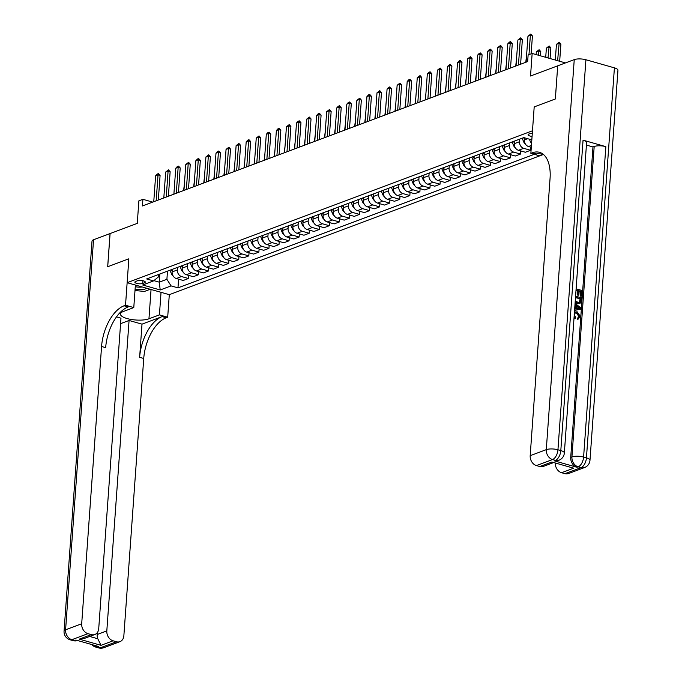 <?xml version="1.0" encoding="UTF-8"?>
<svg xmlns="http://www.w3.org/2000/svg" width="682" height="682" viewBox="0 0 682 682"><rect width="100%" height="100%" fill="white"/><g stroke="black" fill="none" stroke-linecap="round" stroke-linejoin="round"><path stroke-width="1.02" d="M532.275 133.638A4.476 1.381 -175.9 0 0 528.891 134.004A4.476 1.381 -175.9 0 0 528.073 134.721A4.476 1.381 -175.9 0 0 532.079 136.391M565.455 62.914L532.148 53.452L530.528 76L557.706 65.822L555.327 98.984L534.194 106.904L532.48 130.782L127.133 282.689L169.298 294.675L543.426 154.464M557.706 65.822L555.361 98.967L534.194 106.904L530.86 153.339L532.31 152.794A34.961 18.576 105.9 0 1 539.496 152.325A34.961 18.576 105.9 0 1 550.059 178.411L530.187 455.678L546.291 449.643L574.244 59.624L557.74 65.804M93.545 239.766L65.591 629.793A8.389 2.592 -175.9 0 0 64.057 631.131L92.019 241.113A8.389 2.592 4.1 0 1 93.545 239.766L110.049 233.585L107.671 266.747L128.847 258.81L107.713 266.73L110.092 233.568L137.261 223.389L138.881 200.832L142.905 199.323L142.427 205.955L527.646 61.593L528.124 54.961L532.148 53.452M142.717 283.456L144.49 282.8A4.339 1.338 -175.9 0 0 145.283 282.101A4.339 1.338 -175.9 0 0 142.308 280.6A4.339 1.338 -175.9 0 0 137.423 280.788L135.65 281.453A4.339 1.338 -175.9 0 0 134.865 282.143A4.339 1.338 -175.9 0 0 137.832 283.644A4.339 1.338 -175.9 0 0 142.717 283.456L142.913 280.72M153.876 280.634L159.256 282.16L166.902 279.296L171.08 285.894L177.976 287.855L534.313 154.311M171.08 285.894L160.21 289.969L142.666 284.982L153.535 280.907L158.471 276.901L158.642 274.454M531.883 139.119L530.698 139.563L523.802 137.602L146.639 278.947L153.535 280.907M135.394 285.042L133.783 307.591L125.522 305.246L128.847 258.81L127.133 282.689M152.7 202.111L142.905 199.323M159.835 274.002L159.256 282.16L160.21 289.969M167.491 271.138L166.902 279.296M172.316 269.322L172.128 271.913A5.592 4.416 69.5 0 0 176.314 278.512L183.202 280.473L188.437 278.512L188.658 275.392M177.55 267.361L177.363 269.953A5.592 4.416 69.5 0 0 181.54 276.551L188.437 278.512M182.384 265.554L182.196 268.145A5.592 4.416 69.5 0 0 186.374 274.744L193.27 276.704L198.505 274.744L198.726 271.624M187.61 263.593L187.431 266.176A5.592 4.416 69.5 0 0 191.608 272.783L198.505 274.744M192.443 261.786L192.256 264.369A5.592 4.416 69.5 0 0 196.433 270.976L203.33 272.928L208.564 270.967L208.786 267.847M197.678 259.825L197.49 262.408A5.592 4.416 69.5 0 0 201.667 269.015L208.564 270.967M202.511 258.009L202.324 260.601A5.592 4.416 69.5 0 0 206.501 267.199L213.398 269.16L218.624 267.199L218.854 264.079M207.737 256.048L207.558 258.64A5.592 4.416 69.5 0 0 211.735 265.238L218.624 267.199M212.571 254.241L212.383 256.824A5.592 4.416 69.5 0 0 216.561 263.431L223.457 265.392L228.692 263.431L228.913 260.311M217.805 252.28L217.618 254.863A5.592 4.416 69.5 0 0 221.795 261.47L228.692 263.431M222.63 250.473L222.451 253.056A5.592 4.416 69.5 0 0 226.629 259.654L233.517 261.615L238.751 259.654L238.973 256.534M227.865 248.512L227.677 251.095A5.592 4.416 69.5 0 0 231.863 257.694L238.751 259.654M232.698 246.696L232.511 249.288A5.592 4.416 69.5 0 0 236.688 255.886L243.585 257.847L248.819 255.886L249.041 252.766M237.933 244.736L237.745 247.327A5.592 4.416 69.5 0 0 241.922 253.926L248.819 255.886M242.758 242.928L242.57 245.511A5.592 4.416 69.5 0 0 246.756 252.118L253.644 254.071L258.879 252.11L259.1 248.998M247.992 240.968L247.805 243.551A5.592 4.416 69.5 0 0 251.982 250.158L258.879 252.11M252.826 239.152L252.638 241.743A5.592 4.416 69.5 0 0 256.816 248.342L263.712 250.303L268.947 248.342L269.168 245.222M258.052 237.191L257.873 239.783A5.592 4.416 69.5 0 0 262.05 246.381L268.947 248.342M262.885 235.384L262.698 237.967A5.592 4.416 69.5 0 0 266.875 244.574L273.772 246.534L279.006 244.574L279.228 241.454M268.12 233.423L267.932 236.006A5.592 4.416 69.5 0 0 272.109 242.613L279.006 244.574M272.953 231.616L272.766 234.199A5.592 4.416 69.5 0 0 276.943 240.806L283.84 242.758L289.066 240.797L289.296 237.677M278.179 229.655L278 232.238A5.592 4.416 69.5 0 0 282.178 238.836L289.066 240.797M283.013 227.839L282.825 230.431A5.592 4.416 69.5 0 0 287.003 237.029L293.899 238.99L299.134 237.029L299.355 233.909M288.247 225.878L288.06 228.47A5.592 4.416 69.5 0 0 292.237 235.068L299.134 237.029M293.072 224.071L292.893 226.654A5.592 4.416 69.5 0 0 297.071 233.261L303.959 235.222L309.193 233.261L309.415 230.141M298.307 222.11L298.119 224.693A5.592 4.416 69.5 0 0 302.305 231.3L309.193 233.261M303.14 220.303L302.953 222.886A5.592 4.416 69.5 0 0 307.13 229.484L314.027 231.445L319.261 229.484L319.483 226.364M308.375 218.334L308.187 220.925A5.592 4.416 69.5 0 0 312.365 227.524L319.261 229.484M313.2 216.526L313.012 219.118A5.592 4.416 69.5 0 0 317.198 225.716L324.086 227.677L329.321 225.716L329.542 222.596M318.434 214.566L318.247 217.157A5.592 4.416 69.5 0 0 322.424 223.756L329.321 225.716M323.268 212.758L323.08 215.341A5.592 4.416 69.5 0 0 327.258 221.948L334.154 223.901L339.389 221.94L339.61 218.82M328.502 210.798L328.315 213.381A5.592 4.416 69.5 0 0 332.492 219.988L339.389 221.94M333.327 208.982L333.14 211.573A5.592 4.416 69.5 0 0 337.317 218.172L344.214 220.133L349.448 218.172L349.67 215.052M338.562 207.021L338.374 209.613A5.592 4.416 69.5 0 0 342.552 216.211L349.448 218.172M343.396 205.214L343.208 207.797A5.592 4.416 69.5 0 0 347.385 214.404L354.282 216.365L359.508 214.404L359.738 211.284M348.621 203.253L348.442 205.836A5.592 4.416 69.5 0 0 352.62 212.443L359.508 214.404M353.455 201.446L353.267 204.029A5.592 4.416 69.5 0 0 357.445 210.627L364.341 212.588L369.576 210.627L369.797 207.507M358.689 199.485L358.502 202.068A5.592 4.416 69.5 0 0 362.679 208.666L369.576 210.627M363.515 197.669L363.336 200.261A5.592 4.416 69.5 0 0 367.513 206.859L374.401 208.82L379.635 206.859L379.865 203.739M368.749 195.708L368.561 198.3A5.592 4.416 69.5 0 0 372.747 204.898L379.635 206.859M373.583 193.901L373.395 196.484A5.592 4.416 69.5 0 0 377.572 203.091L384.469 205.052L389.703 203.083L389.925 199.971M378.817 191.94L378.629 194.523A5.592 4.416 69.5 0 0 382.807 201.13L389.703 203.083M383.642 190.125L383.463 192.716A5.592 4.416 69.5 0 0 387.64 199.315L394.528 201.275L399.763 199.315L399.984 196.194M388.876 188.164L388.689 190.755A5.592 4.416 69.5 0 0 392.866 197.354L399.763 199.315M393.71 186.357L393.523 188.948A5.592 4.416 69.5 0 0 397.7 195.546L404.597 197.507L409.831 195.546L410.053 192.426M398.944 184.396L398.757 186.979A5.592 4.416 69.5 0 0 402.934 193.586L409.831 195.546M403.77 182.588L403.582 185.172A5.592 4.416 69.5 0 0 407.759 191.778L414.656 193.731L419.89 191.77L420.112 188.65M409.004 180.628L408.816 183.211A5.592 4.416 69.5 0 0 412.994 189.809L419.89 191.77M413.838 178.812L413.65 181.403A5.592 4.416 69.5 0 0 417.827 188.002L424.724 189.963L429.95 188.002L430.18 184.882M419.063 176.851L418.884 179.443A5.592 4.416 69.5 0 0 423.062 186.041L429.95 188.002M423.897 175.044L423.71 177.627A5.592 4.416 69.5 0 0 427.887 184.234L434.784 186.195L440.018 184.234L440.24 181.114M429.131 173.083L428.944 175.666A5.592 4.416 69.5 0 0 433.121 182.273L440.018 184.234M433.957 171.276L433.778 173.859A5.592 4.416 69.5 0 0 437.955 180.457L444.843 182.418L450.077 180.457L450.308 177.337M439.191 169.306L439.003 171.898A5.592 4.416 69.5 0 0 443.189 178.496L450.077 180.457M444.025 167.499L443.837 170.091A5.592 4.416 69.5 0 0 448.014 176.689L454.911 178.65L460.145 176.689L460.367 173.569M449.259 165.538L449.071 168.13A5.592 4.416 69.5 0 0 453.249 174.728L460.145 176.689M454.084 163.731L453.905 166.314A5.592 4.416 69.5 0 0 458.082 172.921L464.971 174.873L470.205 172.913L470.427 169.792M459.318 161.77L459.131 164.353A5.592 4.416 69.5 0 0 463.308 170.96L470.205 172.913M464.152 159.955L463.965 162.546A5.592 4.416 69.5 0 0 468.142 169.145L475.039 171.105L480.273 169.145L480.495 166.024M469.387 157.994L469.199 160.585A5.592 4.416 69.5 0 0 473.376 167.184L480.273 169.145M474.212 156.187L474.024 158.77A5.592 4.416 69.5 0 0 478.201 165.376L485.098 167.337L490.332 165.376L490.554 162.256M479.446 154.226L479.258 156.809A5.592 4.416 69.5 0 0 483.436 163.416L490.332 165.376M484.28 152.418L484.092 155.002A5.592 4.416 69.5 0 0 488.269 161.6L495.166 163.561L500.392 161.6L500.622 158.48M489.506 150.458L489.326 153.041A5.592 4.416 69.5 0 0 493.504 159.639L500.392 161.6M494.339 148.642L494.152 151.234A5.592 4.416 69.5 0 0 498.329 157.832L505.226 159.793L510.46 157.832L510.682 154.712M499.574 146.681L499.386 149.273A5.592 4.416 69.5 0 0 503.563 155.871L510.46 157.832M504.399 144.874L504.22 147.457A5.592 4.416 69.5 0 0 508.397 154.064L515.285 156.025L520.519 154.055L520.75 150.944M509.633 142.913L509.454 145.496A5.592 4.416 69.5 0 0 513.631 152.103L520.519 154.055M514.467 141.097L514.279 143.689A5.592 4.416 69.5 0 0 518.456 150.287L525.353 152.248L530.587 150.287L530.809 147.167M519.701 139.137L519.514 141.728A5.592 4.416 69.5 0 0 523.691 148.326L530.587 150.287M524.492 137.798L524.347 139.921A5.592 4.416 69.5 0 0 528.524 146.519L531.295 147.303M177.976 287.855L178.599 279.168M529.616 139.256A5.592 4.416 69.5 0 0 531.585 143.254M153.757 201.71L155.615 175.803L157.192 174.089L158.403 173.637L158.028 174.89L160.082 175.479L158.318 200.005M155.615 175.803L158.028 174.89L156.169 200.806M158.403 173.637L160.082 175.479M173.117 275.912A3.708 2.924 -110.5 0 1 171.549 273.993L169.946 270.217M171.48 269.637L172.179 271.291M184.421 183.773L183.629 190.517M163.816 197.942L165.675 172.026L168.463 169.869L168.087 171.122L170.142 171.702L168.386 196.228M165.675 172.026L168.087 171.122L166.238 197.038M168.463 169.869L170.142 171.702M173.884 194.165L175.743 168.258L177.32 166.544L178.531 166.093L178.155 167.354L180.201 167.934L178.445 192.46M175.743 168.258L178.155 167.354L176.297 193.262M178.531 166.093L180.201 167.934M183.944 190.397L185.802 164.481L188.59 162.325L188.215 163.578L190.269 164.166L188.513 188.684M185.802 164.481L188.215 163.578L186.357 189.494M188.59 162.325L190.269 164.166M183.177 272.135A3.708 2.924 -110.5 0 1 181.617 270.225L180.014 266.44M181.54 265.869L182.239 267.514M194.481 180.005L193.688 186.749M193.245 268.367A3.708 2.924 -110.5 0 1 191.676 266.449L190.073 262.672M191.608 262.101L192.307 263.746M204.549 176.237L203.756 182.972M203.304 264.599A3.708 2.924 -110.5 0 1 201.744 262.681L200.141 258.896M201.667 258.325L202.366 259.978M214.608 172.461L213.816 179.204M194.012 186.629L195.862 160.713L197.448 159.008L198.658 158.556L198.283 159.81L200.329 160.389L198.573 184.916M195.862 160.713L198.283 159.81L196.425 185.726M198.658 158.556L200.329 160.389M213.364 260.822A3.708 2.924 -110.5 0 1 211.804 258.904L210.201 255.128M211.727 254.557L212.426 256.202M224.676 168.693L223.884 175.436M135.096 289.219A9.088 2.813 -175.9 0 0 146.724 288.256M135.275 286.687A6.223 1.927 -175.9 0 0 142.146 286.96M150.253 289.262L144.482 291.427L135.002 290.541M103.86 647.687A8.389 8.389 0 0 1 98.626 647.9A8.389 4.459 -74.1 0 0 100.348 647.789L116.451 641.753A8.389 6.615 69.5 0 0 119.964 641.651L103.86 647.687A8.389 6.615 -110.5 0 1 100.348 647.789L97.5 646.979L98.702 646.527L75.915 640.048L74.705 640.5L71.857 639.69A8.389 6.615 -110.5 0 1 65.591 629.793L81.695 623.757A8.389 6.615 69.5 0 0 87.961 633.655L71.857 639.69A8.389 4.459 105.9 0 1 70.135 639.801A8.389 8.389 0 0 1 64.057 631.131M133.783 307.591L123.314 311.512A15.737 4.859 -175.9 0 0 120.441 314.035A15.737 4.859 -175.9 0 0 131.217 319.466A15.737 4.859 -175.9 0 0 148.957 318.801L159.418 314.879L167.687 317.224L166.238 317.769A34.961 18.576 -74.1 0 0 143.732 358.476L123.86 635.735A8.389 6.615 69.5 0 1 119.964 641.651M125.522 305.246L124.073 305.783A34.961 18.576 -74.1 0 0 101.567 346.499L81.695 623.757M89.666 636.451L97.79 638.753L101.013 645.325L79.248 639.136L91.32 634.61A8.389 6.615 69.5 0 0 94.832 634.507A8.389 6.615 69.5 0 0 98.728 628.599L120.978 318.17L116.477 316.891M120.586 323.652L129.069 320.472L106.818 630.893A8.389 6.615 69.5 0 0 113.084 640.799L101.013 645.325M142.001 324.146L162.128 316.601A34.961 18.576 -74.1 0 0 139.631 357.308L142.001 324.146L129.069 320.472M91.32 634.61L87.961 633.655M161.037 292.322L159.418 314.879M169.298 294.675L167.687 317.224M116.451 641.753L113.084 640.799M97.79 638.753A8.389 6.615 -110.5 0 1 97.159 634.516L106.818 630.893M97.296 632.649L97.159 634.516M124.073 305.783L128.173 306.951A34.961 18.576 -74.1 0 0 105.667 347.658L101.567 346.499M79.248 639.136L84.415 638.42L94.832 634.507M150.424 289.313A15.737 4.859 4.1 0 1 149.264 289.628M578.31 317.761L578.95 316.431L576.461 313.183L574.943 313.047M574.159 314.615L575.71 317.335L575.403 318.392L574.014 318.093M578.583 318.92L577.526 319.21L577.398 318.034L578.66 317.667M575.369 308.98L575.599 305.741L574.935 305.255M575.062 303.405L580.902 307.906L580.808 309.176L574.568 310.378M576.111 288.818L582.147 290.532L581.746 296.141L580.314 296.159L580.629 291.674L579.146 291.248M581.746 296.141L580.953 295.92L581.277 291.427L579.171 290.83L578.873 295.016L578.225 295.255L577.441 295.033L577.739 290.847L576 290.353M554.193 460.81L555.404 460.35A8.389 6.615 69.5 0 0 558.916 460.248L557.714 460.708A8.389 6.615 -110.5 0 1 554.193 460.81L576.989 467.281A8.389 6.615 -110.5 0 1 570.723 457.383L571.925 456.931L594.184 146.502A8.389 2.592 4.1 0 1 605.846 146.639L583.059 140.16A8.389 2.592 4.1 0 1 586.597 142.572L564.346 452.993A8.389 2.592 -175.9 0 0 560.809 450.58L583.059 140.16M586.418 145.095L592.973 146.954L570.723 457.383M579.572 303.575L577.125 303.686L575.122 302.603M530.86 153.339L539.121 155.684L543.094 154.192M573.656 468.193L551.891 462.012L573.656 468.193L561.584 472.72L564.943 473.675L581.047 467.639L578.2 466.829L576.989 467.281M561.584 472.72A8.389 6.615 -110.5 0 1 555.293 463.274M605.846 146.639L583.596 457.059L586.443 457.869A8.389 4.459 -74.1 0 1 581.047 467.639A8.389 6.615 69.5 0 0 584.559 467.537L568.456 473.572A8.389 6.615 -110.5 0 1 564.943 473.675M574.244 59.624A8.389 2.592 4.1 0 1 585.915 59.752L614.405 67.85A8.389 2.592 4.1 0 1 617.943 70.255L589.981 460.282A8.389 2.592 -175.9 0 0 586.443 457.869L614.405 67.85M553.281 462.703L543.332 466.428A8.389 6.615 -110.5 0 1 539.812 466.531L551.891 462.012M585.915 59.752L557.953 449.77L560.809 450.58A8.389 4.459 -74.1 0 1 555.404 460.35L552.556 459.549L536.453 465.576L539.812 466.531M536.453 465.576A8.389 6.615 -110.5 0 1 530.187 455.678M592.973 146.954L594.184 146.502M532.31 152.794L536.419 153.962A34.961 18.576 105.9 0 1 541.482 153.135M578.873 295.016L578.08 294.795L578.379 290.609L577.739 290.847M578.379 290.609L576.034 289.935M578.08 294.795L577.441 295.033M581.277 291.427L580.629 291.674M580.953 295.92L580.314 296.159M575.582 296.167L581.618 297.881L581.226 301.981L579.905 303.473L577.765 303.447L575.19 301.683M575.369 298.921L575.719 300.941L577.867 302.331L579.555 302.407L580.629 300.387L580.749 298.776L575.506 297.284M577.765 303.447L577.125 303.686M580.749 298.776L575.472 297.702M579.24 302.484L580.101 299.014M580.399 301.666L579.751 301.904M580.629 300.387L579.99 300.634M574.662 309.082L576 308.895L576.239 305.502L574.986 304.573M580.808 309.176L574.576 310.25M578.839 307.412L577.006 306.065L576.81 308.776L580.067 308.315L576.955 306.747M576.239 305.502L575.599 305.741M579.419 308.562L578.2 307.659M574.449 312.083L577.185 311.819L580.373 316.465L578.166 318.971L578.038 317.786L579.589 316.192L577.108 312.944L576.461 313.183M577.108 312.944L575.233 312.893L574.312 313.882M579.589 316.192L578.95 316.431M578.276 319.065L577.526 319.21M575.403 318.392L574.073 317.207M204.071 182.853L205.93 156.945L208.718 154.78L208.342 156.033L210.397 156.621L208.641 181.148M205.93 156.945L208.342 156.033L206.484 181.949M208.718 154.78L210.397 156.621M214.131 179.085L215.989 153.169L217.575 151.464L218.786 151.012L218.411 152.265L220.457 152.845L218.7 177.371M215.989 153.169L218.411 152.265L216.552 178.181M218.786 151.012L220.457 152.845M224.199 175.317L226.057 149.401L228.845 147.235L228.47 148.497L230.525 149.077L228.76 173.603M226.057 149.401L228.47 148.497L226.612 174.404M228.845 147.235L230.525 149.077M234.258 171.54L236.117 145.633L238.905 143.467L238.53 144.72L240.584 145.309L238.828 169.827M236.117 145.633L238.53 144.72L236.68 170.636M238.905 143.467L240.584 145.309M244.327 167.772L246.185 141.856L247.762 140.151L248.973 139.699L248.598 140.952L250.644 141.532L248.887 166.058M246.185 141.856L248.598 140.952L246.739 166.868M248.973 139.699L250.644 141.532M223.432 257.054A3.708 2.924 -110.5 0 1 221.863 255.136L220.26 251.36M221.795 250.78L222.494 252.434M234.736 164.916L233.943 171.659M233.491 253.278A3.708 2.924 -110.5 0 1 231.931 251.368L230.328 247.583M231.854 247.012L232.553 248.657M244.795 161.148L244.003 167.891M243.559 249.51A3.708 2.924 -110.5 0 1 241.991 247.592L240.388 243.815M241.922 243.244L242.622 244.889M254.863 157.38L254.071 164.115M253.619 245.742A3.708 2.924 -110.5 0 1 252.059 243.824L250.456 240.047M251.982 239.467L252.681 241.121M264.923 153.603L264.13 160.347M263.687 241.965A3.708 2.924 -110.5 0 1 262.118 240.055L260.515 236.27M262.05 235.699L262.749 237.345M274.991 149.835L274.198 156.579M254.386 163.995L256.244 138.088L259.032 135.923L258.657 137.184L260.712 137.764L258.955 162.29M256.244 138.088L258.657 137.184L256.799 163.092M259.032 135.923L260.712 137.764M273.746 238.197A3.708 2.924 -110.5 0 1 272.186 236.279L270.584 232.502M272.109 231.931L272.809 233.576M285.05 146.059L284.258 152.802M264.454 160.227L266.304 134.311L267.89 132.606L269.1 132.155L268.725 133.408L270.771 133.996L269.015 158.514M266.304 134.311L268.725 133.408L266.867 159.324M269.1 132.155L270.771 133.996M283.814 234.429A3.708 2.924 -110.5 0 1 282.246 232.511L280.643 228.726M282.178 228.155L282.868 229.8M295.118 142.291L294.326 149.034M274.514 156.459L276.372 130.543L277.949 128.838L279.16 128.387L278.785 129.64L280.839 130.219L279.083 154.746M276.372 130.543L278.785 129.64L276.926 155.547M279.16 128.387L280.839 130.219M293.874 230.652A3.708 2.924 -110.5 0 1 292.305 228.734L290.711 224.958M292.237 224.387L292.936 226.032M305.178 138.523L304.385 145.257M284.573 152.683L286.431 126.775L289.228 124.61L288.853 125.863L290.899 126.451L289.142 150.978M286.431 126.775L288.853 125.863L286.994 151.779M289.228 124.61L290.899 126.451M303.933 226.884A3.708 2.924 -110.5 0 1 302.373 224.966L300.771 221.19M302.297 220.61L302.996 222.264M315.237 134.746L314.445 141.489M294.641 148.915L296.5 122.999L298.077 121.294L299.287 120.842L298.912 122.095L300.967 122.675L299.202 147.201M296.5 122.999L298.912 122.095L297.054 148.011M299.287 120.842L300.967 122.675M314.001 223.108A3.708 2.924 -110.5 0 1 312.433 221.198L310.83 217.413M312.365 216.842L313.064 218.487M325.305 130.978L324.513 137.721M304.701 145.147L306.559 119.231L309.347 117.065L308.972 118.327L311.026 118.907L309.27 143.433M306.559 119.231L308.972 118.327L307.122 144.234M309.347 117.065L311.026 118.907M324.061 219.34A3.708 2.924 -110.5 0 1 322.501 217.422L320.898 213.645M322.424 213.074L323.123 214.719M335.365 127.21L334.572 133.945M314.769 141.37L316.627 115.454L318.204 113.749L319.415 113.297L319.04 114.55L321.086 115.139L319.329 139.657M316.627 115.454L319.04 114.55L317.181 140.466M319.415 113.297L321.086 115.139M324.828 137.602L326.687 111.686L329.474 109.529L329.099 110.782L331.154 111.362L329.397 135.889M326.687 111.686L329.099 110.782L327.241 136.698M329.474 109.529L331.154 111.362M334.896 133.825L336.746 107.918L338.332 106.204L339.542 105.753L339.167 107.014L341.213 107.594L339.457 132.12M336.746 107.918L339.167 107.014L337.309 132.922M339.542 105.753L341.213 107.594M344.956 130.057L346.814 104.141L348.391 102.436L349.602 101.985L349.227 103.238L351.281 103.826L349.525 128.344M346.814 104.141L349.227 103.238L347.368 129.154M349.602 101.985L351.281 103.826M355.015 126.289L356.874 100.373L359.67 98.208L359.295 99.47L361.341 100.049L359.585 124.576M356.874 100.373L359.295 99.47L357.436 125.377M359.67 98.208L361.341 100.049M365.083 122.513L366.942 96.605L368.519 94.892L369.729 94.44L369.354 95.693L371.409 96.281L369.644 120.808M366.942 96.605L369.354 95.693L367.496 121.609M369.729 94.44L371.409 96.281M375.143 118.745L377.001 92.829L379.789 90.672L379.414 91.925L381.468 92.505L379.712 117.031M377.001 92.829L379.414 91.925L377.564 117.841M379.789 90.672L381.468 92.505M385.211 114.968L387.069 89.061L388.646 87.347L389.857 86.895L389.482 88.157L391.536 88.737L389.772 113.263M387.069 89.061L389.482 88.157L387.623 114.065M389.857 86.895L391.536 88.737M395.27 111.2L397.129 85.284L399.916 83.127L399.541 84.38L401.596 84.969L399.84 109.487M397.129 85.284L399.541 84.38L397.683 110.296M399.916 83.127L401.596 84.969M405.338 107.432L407.188 81.516L408.774 79.811L409.984 79.359L409.609 80.612L411.655 81.192L409.899 105.719M407.188 81.516L409.609 80.612L407.751 106.528M409.984 79.359L411.655 81.192M415.398 103.655L417.256 77.748L420.044 75.583L419.669 76.836L421.723 77.424L419.967 101.95M417.256 77.748L419.669 76.836L417.81 102.752M420.044 75.583L421.723 77.424M425.457 99.887L427.316 73.971L428.901 72.266L430.112 71.815L429.737 73.068L431.783 73.647L430.027 98.174M427.316 73.971L429.737 73.068L427.878 98.984M430.112 71.815L431.783 73.647M435.525 96.119L437.384 70.203L440.171 68.038L439.796 69.3L441.851 69.879L440.086 94.406M437.384 70.203L439.796 69.3L437.938 95.207M440.171 68.038L441.851 69.879M445.585 92.343L447.443 66.427L450.231 64.27L449.856 65.523L451.91 66.111L450.154 90.629M447.443 66.427L449.856 65.523L448.006 91.439M450.231 64.27L451.91 66.111M455.653 88.575L457.511 62.659L459.088 60.954L460.299 60.502L459.924 61.755L461.978 62.335L460.214 86.861M457.511 62.659L459.924 61.755L458.065 87.671M460.299 60.502L461.978 62.335M465.712 84.798L467.571 58.891L470.358 56.725L469.983 57.987L472.038 58.567L470.282 83.093M467.571 58.891L469.983 57.987L468.125 83.895M470.358 56.725L472.038 58.567M475.78 81.03L477.63 55.114L479.216 53.409L480.426 52.957L480.051 54.21L482.097 54.799L480.341 79.317M477.63 55.114L480.051 54.21L478.193 80.126M480.426 52.957L482.097 54.799M485.84 77.262L487.698 51.346L489.275 49.641L490.486 49.189L490.111 50.442L492.165 51.022L490.409 75.549M487.698 51.346L490.111 50.442L488.252 76.35M490.486 49.189L492.165 51.022M334.129 215.572A3.708 2.924 -110.5 0 1 332.56 213.654L330.958 209.868M332.492 209.297L333.191 210.951M345.433 123.433L344.64 130.177M344.188 211.795A3.708 2.924 -110.5 0 1 342.628 209.877L341.026 206.1M342.552 205.529L343.251 207.175M355.493 119.665L354.7 126.409M354.256 208.027A3.708 2.924 -110.5 0 1 352.688 206.109L351.085 202.332M352.62 201.753L353.31 203.406M365.561 115.889L364.768 122.632M364.316 204.25A3.708 2.924 -110.5 0 1 362.756 202.341L361.153 198.556M362.679 197.985L363.378 199.63M375.62 112.121L374.827 118.864M374.375 200.482A3.708 2.924 -110.5 0 1 372.815 198.564L371.213 194.788M372.739 194.217L373.438 195.862M385.68 108.353L384.887 115.088M384.443 196.714A3.708 2.924 -110.5 0 1 382.875 194.796L381.272 191.02M382.807 190.44L383.506 192.094M395.748 104.576L394.955 111.319M394.503 192.938A3.708 2.924 -110.5 0 1 392.943 191.028L391.34 187.243M392.866 186.672L393.565 188.317M405.807 100.808L405.014 107.551M404.571 189.17A3.708 2.924 -110.5 0 1 403.002 187.252L401.4 183.475M402.934 182.904L403.633 184.549M415.875 97.04L415.082 103.775M414.63 185.402A3.708 2.924 -110.5 0 1 413.07 183.484L411.468 179.698M412.994 179.127L413.693 180.773M425.935 93.264L425.142 100.007M424.698 181.625A3.708 2.924 -110.5 0 1 423.13 179.707L421.527 175.93M423.062 175.359L423.752 177.005M436.003 89.495L435.21 96.239M434.758 177.857A3.708 2.924 -110.5 0 1 433.198 175.939L431.595 172.162M433.121 171.583L433.82 173.237M446.062 85.719L445.269 92.462M444.817 174.081A3.708 2.924 -110.5 0 1 443.257 172.171L441.655 168.386M443.181 167.815L443.88 169.46M456.122 81.951L455.329 88.694M454.885 170.312A3.708 2.924 -110.5 0 1 453.317 168.394L451.714 164.618M453.249 164.047L453.948 165.692M466.19 78.183L465.397 84.918M464.945 166.544A3.708 2.924 -110.5 0 1 463.385 164.626L461.782 160.85M463.308 160.27L464.007 161.924M476.249 74.406L475.456 81.149M475.013 162.768A3.708 2.924 -110.5 0 1 473.444 160.858L471.842 157.073M473.376 156.502L474.075 158.147M486.317 70.638L485.524 77.381M485.073 159A3.708 2.924 -110.5 0 1 483.512 157.082L481.91 153.305M483.436 152.734L484.135 154.379M496.377 66.862L495.584 73.605M495.141 155.232A3.708 2.924 -110.5 0 1 493.572 153.314L491.969 149.529M493.504 148.957L494.203 150.603M506.445 63.094L505.652 69.837M505.2 151.455A3.708 2.924 -110.5 0 1 503.64 149.537L502.037 145.76M503.563 145.189L504.262 146.835M516.504 59.325L515.711 66.06M495.899 73.486L497.758 47.578L500.554 45.413L500.179 46.666L502.225 47.254L500.469 71.781M497.758 47.578L500.179 46.666L498.32 72.582M500.554 45.413L502.225 47.254M515.26 147.687A3.708 2.924 -110.5 0 1 513.699 145.769L512.097 141.992M513.623 141.413L514.322 143.067M526.564 55.549L525.779 62.292M505.967 69.717L507.826 43.801L509.403 42.096L510.613 41.645L510.238 42.898L512.293 43.477L510.528 68.004M507.826 43.801L510.238 42.898L508.38 68.814M510.613 41.645L512.293 43.477M525.328 143.911A3.708 2.924 -110.5 0 1 523.759 142.001L522.156 138.216M523.691 137.645L524.39 139.29M540.476 55.813L540.783 51.576L538.729 50.997L536.316 51.9L536.12 54.577M536.316 51.9L539.104 49.735L540.783 51.576M538.422 55.233L539.104 49.735M516.027 65.941L517.885 40.033L520.673 37.868L520.298 39.13L522.352 39.709L520.596 64.236M517.885 40.033L520.298 39.13L518.448 65.037M520.673 37.868L522.352 39.709M550.076 58.541L550.843 47.808L548.788 47.22L546.376 48.124L545.719 57.305M546.376 48.124L549.163 45.967L550.843 47.808M548.021 57.961L549.163 45.967M526.095 62.173L527.953 36.257L530.741 34.1L530.366 35.353L532.42 35.941L531.133 53.827M527.953 36.257L530.366 35.353L528.985 54.637M530.741 34.1L532.42 35.941M559.666 61.269L560.902 44.032L558.856 43.452L556.435 44.356L555.318 60.033M556.435 44.356L559.231 42.199L560.902 44.032M557.62 60.689L559.231 42.199M177.363 269.953L172.128 271.913M187.431 266.176L182.196 268.145M197.49 262.408L192.256 264.369M207.558 258.64L202.324 260.601M217.618 254.863L212.383 256.824M227.677 251.095L222.451 253.056M237.745 247.327L232.511 249.288M247.805 243.551L242.57 245.511M257.873 239.783L252.638 241.743M267.932 236.006L262.698 237.967M278 232.238L272.766 234.199M288.06 228.47L282.825 230.431M298.119 224.693L292.893 226.654M308.187 220.925L302.953 222.886M318.247 217.157L313.012 219.118M328.315 213.381L323.08 215.341M338.374 209.613L333.14 211.573M348.442 205.836L343.208 207.797M358.502 202.068L353.267 204.029M368.561 198.3L363.336 200.261M378.629 194.523L373.395 196.484M388.689 190.755L383.463 192.716M398.757 186.979L393.523 188.948M408.816 183.211L403.582 185.172M418.884 179.443L413.65 181.403M428.944 175.666L423.71 177.627M439.003 171.898L433.778 173.859M449.071 168.13L443.837 170.091M459.131 164.353L453.905 166.314M469.199 160.585L463.965 162.546M479.258 156.809L474.024 158.77M489.326 153.041L484.092 155.002M499.386 149.273L494.152 151.234M509.454 145.496L504.22 147.457M519.514 141.728L514.279 143.689M527.621 138.685L524.347 139.921M181.54 276.551L176.314 278.512M191.608 272.783L186.374 274.744M201.667 269.015L196.433 270.976M211.735 265.238L206.501 267.199M221.795 261.47L216.561 263.431M231.863 257.694L226.629 259.654M241.922 253.926L236.688 255.886M251.982 250.158L246.756 252.118M262.05 246.381L256.816 248.342M272.109 242.613L266.875 244.574M282.178 238.836L276.943 240.806M292.237 235.068L287.003 237.029M302.305 231.3L297.071 233.261M312.365 227.524L307.13 229.484M322.424 223.756L317.198 225.716M332.492 219.988L327.258 221.948M342.552 216.211L337.317 218.172M352.62 212.443L347.385 214.404M362.679 208.666L357.445 210.627M372.747 204.898L367.513 206.859M382.807 201.13L377.572 203.091M392.866 197.354L387.64 199.315M402.934 193.586L397.7 195.546M412.994 189.809L407.759 191.778M423.062 186.041L417.827 188.002M433.121 182.273L427.887 184.234M443.189 178.496L437.955 180.457M453.249 174.728L448.014 176.689M463.308 170.96L458.082 172.921M473.376 167.184L468.142 169.145M483.436 163.416L478.201 165.376M493.504 159.639L488.269 161.6M503.563 155.871L498.329 157.832M513.631 152.103L508.397 154.064M523.691 148.326L518.456 150.287M531.431 145.428L528.524 146.519M144.593 281.299L144.49 282.8M171.549 273.993L172.256 273.729M181.617 270.225L182.324 269.953M191.676 266.449L192.384 266.185M201.744 262.681L202.452 262.417M211.804 258.904L212.511 258.64M162.128 316.601L166.238 317.769M139.631 357.308L143.732 358.476M77.714 640.56A8.389 6.615 -110.5 0 1 74.705 640.5A8.389 4.459 -74.1 0 1 72.983 640.611A8.389 8.389 0 0 0 77.731 640.568M91.763 644.55A8.389 8.389 0 0 0 95.778 647.09A8.389 4.459 105.9 0 0 97.5 646.979A8.389 6.615 -110.5 0 1 94.602 645.36M151.054 289.492L148.957 318.801M571.925 456.931A8.389 6.615 69.5 0 0 578.2 466.829A8.389 4.459 105.9 0 0 583.596 457.059A8.389 2.592 -175.9 0 0 571.925 456.931M546.291 449.643A8.389 6.615 69.5 0 0 552.556 459.549A8.389 4.459 105.9 0 0 557.953 449.77A8.389 2.592 -175.9 0 0 546.291 449.643M221.863 255.136L222.579 254.872M231.931 251.368L232.639 251.104M241.991 247.592L242.698 247.327M252.059 243.824L252.766 243.559M262.118 240.055L262.826 239.783M272.186 236.279L272.894 236.015M282.246 232.511L282.953 232.247M292.305 228.734L293.021 228.47M302.373 224.966L303.081 224.702M312.433 221.198L313.149 220.925M322.501 217.422L323.208 217.157M332.56 213.654L333.268 213.389M342.628 209.877L343.336 209.613M352.688 206.109L353.395 205.845M362.756 202.341L363.463 202.077M372.815 198.564L373.523 198.3M382.875 194.796L383.591 194.532M392.943 191.028L393.65 190.755M403.002 187.252L403.71 186.987M413.07 183.484L413.778 183.219M423.13 179.707L423.837 179.443M433.198 175.939L433.905 175.675M443.257 172.171L443.965 171.907M453.317 168.394L454.033 168.13M463.385 164.626L464.092 164.362M473.444 160.858L474.152 160.585M483.512 157.082L484.22 156.817M493.572 153.314L494.279 153.049M503.64 149.537L504.348 149.273M513.699 145.769L514.407 145.505M523.759 142.001L524.475 141.728M72.983 640.611L70.135 639.801M98.626 647.9L95.778 647.09M584.559 467.537A8.389 8.389 0 0 0 589.981 460.282M558.916 460.248A8.389 8.389 0 0 0 564.346 452.993M579.257 303.72L579.905 303.473M574.287 312.075L574.935 311.827"/></g></svg>
